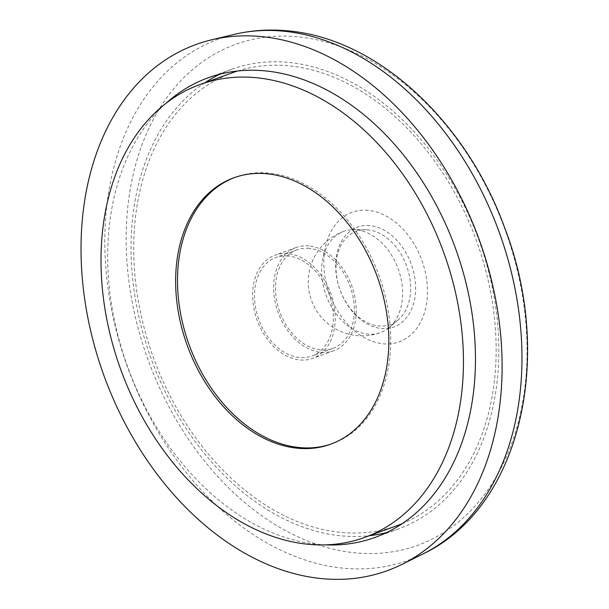 <?xml version="1.0" encoding="UTF-8"?>
<svg xmlns="http://www.w3.org/2000/svg" width="609" height="609" viewBox="0 0 609 609"><rect width="100%" height="100%" fill="white"/><g stroke="black" fill="none" stroke-linecap="round" stroke-linejoin="round"><path stroke-width="0.46" stroke-dasharray="3.04 2.28" d="M402.016 523.74A240.951 171.768 -110 0 0 486.69 274.278A240.951 171.768 -110 0 0 288.346 65.772A240.951 171.768 -110 0 0 237.563 71.002M232.668 72.661A240.951 171.768 -110 0 0 153.483 357.78A240.951 171.768 -110 0 0 397.197 525.605M331.562 443.885A141.737 101.041 -110 0 0 332.499 443.55A141.737 101.041 -110 0 0 385.642 297.771A141.737 101.041 -110 0 0 268.462 173.063A141.737 101.041 -110 0 0 235.713 177.112A141.737 101.041 -110 0 0 234.785 177.463M386.517 532.593A244.491 174.296 -110 0 0 398.408 528.932A244.491 174.296 -110 0 0 490.078 277.468A244.491 174.296 -110 0 0 287.958 62.346A244.491 174.296 -110 0 0 231.458 69.335A244.491 174.296 -110 0 0 219.994 74.161M204.883 82.755A244.491 174.296 -110 0 0 151.108 358.64A244.491 174.296 -110 0 0 369.412 535.699M165.458 103.774A244.491 174.296 -110 0 0 127.753 367.128A244.491 174.296 -110 0 0 325.693 544.88M368.057 210.333A68.908 49.123 -110 0 0 335.064 306.357A68.908 49.123 -110 0 0 423.856 314.533A68.908 49.123 -110 0 0 368.057 210.333M369.792 225.596A53.15 37.887 -110 0 0 344.351 299.658A53.15 37.887 -110 0 0 412.833 305.969A53.15 37.887 -110 0 0 369.792 225.596M367.851 229.882A49.611 35.368 -110 0 0 365.392 229.76A49.611 35.368 -110 0 0 340.081 289.998A49.611 35.368 -110 0 0 398.149 319.953A49.611 35.368 -110 0 0 407.109 267.42A49.611 35.368 -110 0 0 367.851 229.882M356.174 229.837A53.858 38.397 -110 0 0 353.502 229.707A53.858 38.397 -110 0 0 343.727 231.374A53.858 38.397 -110 0 0 326.028 295.106A53.858 38.397 -110 0 0 380.503 332.621A53.858 38.397 -110 0 0 389.067 327.627A53.858 38.397 -110 0 0 402.176 285.682A53.858 38.397 -110 0 0 356.174 229.837M309.151 248.343A52.443 37.385 -110 0 0 297.032 249.842A52.443 37.385 -110 0 0 279.797 311.899A52.443 37.385 -110 0 0 332.841 348.424A52.443 37.385 -110 0 0 352.504 294.49A52.443 37.385 -110 0 0 309.151 248.343M308.877 245.945A54.924 39.151 -110 0 0 296.187 247.513A54.924 39.151 -110 0 0 278.13 312.501A54.924 39.151 -110 0 0 333.686 350.754A54.924 39.151 -110 0 0 354.278 294.269A54.924 39.151 -110 0 0 308.877 245.945M288.126 255.978A52.443 37.385 -110 0 0 276.014 257.478A52.443 37.385 -110 0 0 258.779 319.535A52.443 37.385 -110 0 0 311.823 356.059A52.443 37.385 -110 0 0 331.479 302.125A52.443 37.385 -110 0 0 288.126 255.978M287.851 253.58A54.924 39.151 -110 0 0 275.161 255.148A54.924 39.151 -110 0 0 257.112 320.136A54.924 39.151 -110 0 0 312.668 358.389A54.924 39.151 -110 0 0 333.26 301.904A54.924 39.151 -110 0 0 287.851 253.58M233.879 34.469A277.323 197.704 -110 0 0 127.57 367.197A277.323 197.704 -110 0 0 422.638 554.121M297.238 36.761A266.514 190 -110 0 0 169.66 408.129A266.514 190 -110 0 0 513.044 439.744A266.514 190 -110 0 0 297.238 36.761M235.713 177.112L233.848 177.79M332.499 443.55L330.626 444.227M231.458 69.335L208.103 77.815M398.408 528.932L375.053 537.42M365.392 229.76L353.502 229.707M398.149 319.953L389.067 327.627M343.727 231.374A53.858 53.858 0 0 0 311.488 300.382A53.858 53.858 0 0 0 380.503 332.621M297.032 249.842L276.014 257.478M332.841 348.424L311.823 356.059M296.187 247.513L275.161 255.148M333.686 350.754L312.668 358.389"/><path stroke-width="0.91" d="M255.651 77.655A240.951 171.768 -110 0 0 199.973 84.537A240.951 171.768 -110 0 0 120.788 369.655A240.951 171.768 -110 0 0 364.502 537.481A240.951 171.768 -110 0 0 454.839 289.656A240.951 171.768 -110 0 0 255.651 77.655M237.563 71.002A240.951 171.768 -110 0 0 232.668 72.661L199.973 84.537M364.502 537.481L397.197 525.605A240.951 171.768 -110 0 0 402.016 523.74M266.597 173.74A141.737 101.041 -110 0 0 233.848 177.79A141.737 101.041 -110 0 0 187.267 345.509A141.737 101.041 -110 0 0 330.626 444.227A141.737 101.041 -110 0 0 383.769 298.448A141.737 101.041 -110 0 0 266.597 173.74M234.785 177.463A141.737 101.041 -110 0 0 189.133 344.831A141.737 101.041 -110 0 0 331.562 443.885M219.994 74.161A244.491 174.296 -110 0 0 204.883 82.755M369.412 535.699A244.491 174.296 -110 0 0 386.517 532.593M325.693 544.88A244.491 174.296 -110 0 0 375.053 537.42A244.491 174.296 -110 0 0 466.722 285.948A244.491 174.296 -110 0 0 264.603 70.827A244.491 174.296 -110 0 0 208.103 77.815A244.491 174.296 -110 0 0 165.458 103.774M260.69 36.51A279.927 199.562 -110 0 0 211.315 39.905A279.927 199.562 -110 0 0 104.01 375.753A279.927 199.562 -110 0 0 401.856 564.429A279.927 199.562 -110 0 0 489.377 271.995A279.927 199.562 -110 0 0 260.69 36.51M233.879 34.469C251.152 30.343 268.873 29.11 287.037 30.785C377.496 38.07 466.555 121.77 504.853 228.276C554.449 356.859 521.03 507.586 422.638 554.121A277.323 197.704 -110 0 0 509.352 264.405A277.323 197.704 -110 0 0 282.789 31.112A277.323 197.704 -110 0 0 233.879 34.469L211.315 39.905M422.638 554.121L401.856 564.429"/></g></svg>
